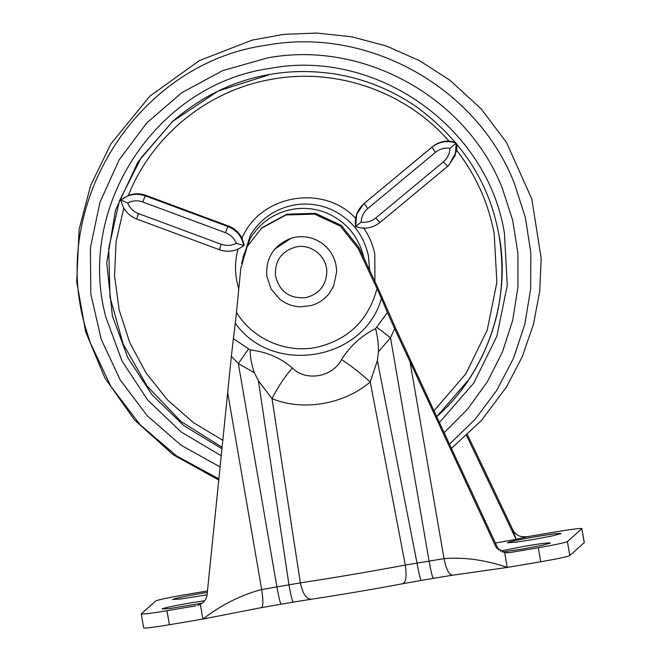 <?xml version="1.0" encoding="UTF-8"?>
<svg xmlns="http://www.w3.org/2000/svg" width="661" height="661" viewBox="0 0 661 661"><rect width="100%" height="100%" fill="white"/><g stroke="black" fill="none" stroke-linecap="round" stroke-linejoin="round"><path stroke-width="0.99" d="M236.266 243.289C234.159 238.216 230.549 234.68 225.434 232.68L142.759 201.985L145.271 195.854C136.406 192.896 128.292 194.268 120.922 199.986L128.35 195.449C134.166 193.285 139.992 193.252 145.841 195.35L228.516 226.037C234.548 228.367 239.059 232.399 242.042 238.142L244.198 245.206L243.769 245.595C236.407 251.304 228.301 252.684 219.444 249.726L136.703 219.031C128.085 215.486 122.822 209.14 120.913 200.019L127.664 202.968C129.771 208.033 133.373 211.561 138.48 213.569L221.187 244.273C226.359 246.082 231.391 245.76 236.266 243.289L243.769 245.595C236.39 251.296 228.276 252.676 219.419 249.742M456.883 144.032L456.858 150.584C475.928 175.272 488.363 202.927 494.155 233.556L496.89 282.28L487.24 330.07L465.815 373.837L434.021 410.729M128.35 195.449C152.071 135.497 208.165 90.07 271.754 79.295C336.16 67.282 405.804 91.565 448.959 141.082L455.429 142.272M435.459 152.336L367.756 208.554C363.616 212.123 361.402 216.643 361.121 222.113L355.668 226.616L356.676 214.288L363.533 204.018L431.881 147.238C439.243 141.537 447.357 140.165 456.214 143.123L450.009 148.304C444.58 147.585 439.73 148.932 435.459 152.336L431.881 147.238L432.451 146.734L363.955 203.638M456.23 143.239L455.189 155.5L448.348 165.721L380.017 222.484C372.639 228.194 364.517 229.574 355.659 226.624L355.668 226.616C364.533 229.574 372.655 228.202 380.017 222.484L375.679 218.064L443.349 161.871C447.497 158.301 449.72 153.782 450.009 148.304M443.349 161.871L447.687 166.299L448.918 165.217L456.858 150.584M448.959 141.082C442.763 140.95 437.26 142.834 432.451 146.734M207.075 594.76L180.891 598.99L172.678 599.461C175.281 598.279 184.766 596.272 201.134 593.421L207.314 592.405M202.026 603.179L170.265 608.475L162.052 608.946C164.655 607.773 174.14 605.757 190.508 602.915L204.687 600.7M500.179 551.084L525.313 546.135C541.483 543.458 549.853 542.441 550.431 543.078L541.921 545.358L521.975 549.117L502.319 552.034M507.491 542.681C510.094 541.499 519.579 539.492 535.947 536.641C552.117 533.972 560.487 532.956 561.057 533.592L552.555 535.864L532.601 539.624L515.704 542.21L507.433 542.772M143.652 627.95L141.28 613.838C141.867 614.49 150.427 613.449 166.969 610.723L169.39 624.736L202.869 619.06C221.683 604.65 241.29 594.817 261.682 589.554L300.367 582.862C334.483 577.681 369.458 571.748 405.3 565.064L444.018 558.636C464.303 557 485.372 559.933 507.235 567.435L540.723 561.759C557.463 558.851 567.163 556.793 569.823 555.587L584.299 542.615L581.878 528.602L584.25 542.714M258.401 380.753L254.378 372.763C251.618 365.07 250.197 357.461 250.131 349.925C266.3 351.726 280.355 357.717 292.302 367.913C284.503 377.092 277.736 387.338 272.018 398.641L258.401 380.753L288.964 584.845C290.956 595.883 292.385 601.642 293.261 602.105L261.525 607.616L202.869 619.06L200.308 604.228L197.474 605.443M311.529 599.172C306.464 599.362 302.738 593.925 300.367 582.862L272.018 398.641C302.92 411.431 343.852 404.4 370.234 381.984C360.683 373.267 351.123 365.797 341.555 359.559C350.231 345.877 361.567 335.581 375.564 328.657C377.505 335.879 378.48 343.563 378.464 351.718L377.357 360.584L370.234 381.984L405.3 565.064C406.903 576.26 406.003 582.481 402.599 583.729L402.863 583.696C371.556 589.554 340.985 594.735 311.141 599.254L293.211 602.13M377.357 360.584L417.025 563.122C419.016 574.169 420.446 579.92 421.321 580.391L402.863 583.696M254.378 372.763L238.332 363.583L231.367 356.353L207.05 595.007C206.364 599.238 204.117 602.311 200.308 604.228M507.359 552.836L509.424 552.646L504.673 552.604L496.287 547.482L495.51 546.085L497.064 548.531M514.588 534.856L513.093 530.386C515.159 534.121 518.298 536.211 522.52 536.682L527.263 536.715L516.076 539.326L514.588 534.856M377.01 288.576L381.455 298.425C364.128 360.666 272.522 376.2 235.291 323.212L236.481 312.405C252.766 339.192 286.387 353.751 316.983 347.256C348.587 339.564 368.598 319.998 377.01 288.576L358.163 248.495L359.039 247.718L377.885 287.799L396.022 328.988L498.617 550.035M495.386 543.078L516.076 539.326L466.575 435.541M292.302 367.913C305.853 381.827 332.409 377.233 341.555 359.559M394.625 328.666L409.994 361.658L444.018 558.636C446.258 569.633 449.183 575.144 452.793 575.161L433.385 578.342C432.509 577.879 431.079 572.12 429.088 561.082L390.519 337.779L376.687 327.137L387.42 312.513L394.625 328.666L390.519 337.779L378.464 351.718M281.148 604.179L281.198 604.154C280.322 603.683 278.892 597.932 276.901 586.885L238.332 363.583L248.553 348.868L250.131 349.925M231.367 356.353L233.35 338.639L248.553 348.868M235.291 323.212L233.35 338.639M387.42 312.513L381.455 298.425M527.263 536.715L556.141 531.816C572.682 529.089 581.242 528.048 581.829 528.701L567.402 541.574C564.742 542.78 555.042 544.829 538.302 547.746L540.723 561.759M141.28 613.838L155.707 600.965C158.367 599.758 168.068 597.701 184.807 594.793L207.463 590.951M166.969 610.723L195.846 605.823M509.424 552.646L538.302 547.746M169.39 624.736C152.848 627.463 144.288 628.504 143.701 627.851M513.093 530.386L467.467 434.707M504.673 552.604L507.235 567.435L452.578 575.219M409.994 361.658L495.51 546.085M359.039 247.718L341.283 225.376L315.429 213.346L286.957 214.181L261.938 227.698L247.181 246.528L240.802 268.399L236.481 312.405M358.163 248.495L340.415 226.161L314.553 214.123L286.089 214.957L261.062 228.483M332.69 288.072L333.681 285.998L336.664 271.679C336.333 260.153 331.632 250.816 322.551 243.686C314.462 237.828 305.481 235.647 295.632 237.159L291.063 238.249L274.728 249.114M242.909 257.36L250.271 238.439C260.186 222.476 274.381 212.743 292.856 209.24C305.2 207.224 317.098 208.752 328.558 213.825C347.413 222.881 359.187 237.596 363.889 257.964L363.905 258.071M241.513 263.318L250.329 235.291C260.632 218.7 275.381 208.579 294.583 204.943C307.415 202.853 319.775 204.439 331.682 209.711C351.272 219.121 363.509 234.407 368.392 255.576L369.673 270.324M221.98 448.778L183.965 425.734L152.013 394.807L127.747 357.543L112.378 315.834L106.751 262.814L115.477 210.264L137.926 162.003L172.455 121.533L218.221 90.995L270.671 74.296M498.716 233.804C507.706 286.329 497.75 334.912 468.839 379.538L436.822 416.521M222.129 447.307L180.907 421.396L147.221 386.222L123.103 343.927L110.007 297.045L108.734 248.437L119.36 201.018L141.239 157.665L173.05 121.004M363.385 227.607C369.003 235.647 372.804 244.454 374.787 254.047L374.936 281.52M238.786 288.874L237.877 285.734C234.68 273.414 234.754 261.12 238.1 248.858M242.042 238.142C260.203 194.466 324.287 183.601 356.072 218.808M222.848 440.292L193.343 422.569L167.464 399.88L146.048 372.936L129.763 342.613L119.154 309.885L114.551 275.811L116.105 241.48L123.772 208.008M221.27 455.751L181.288 432.087L147.659 400.012L122.12 361.195L106 317.627C75.585 207.38 156.178 84.418 269.242 68.546C375.2 47.799 487.355 126.251 504.409 233.027L507.293 285.213L496.841 336.366L473.722 383.14L439.466 422.462M220.121 466.98L181.007 445.175L147.229 415.752L120.252 379.992L101.257 339.44L90.838 294.137L90.408 247.685L99.968 202.266L119.071 159.995L146.833 122.855L181.949 92.59L222.782 70.603L267.408 57.937C363.393 39.891 466.633 97.184 502.335 188.311L512.672 220.237L517.927 253.37L517.951 286.907L512.771 320.015L502.492 351.892L487.372 381.769L467.773 408.903L444.184 432.641M218.907 478.861L176.594 455.95L140.033 424.651L110.85 386.379L90.359 342.836L87.054 332.533C46.187 207.876 136.265 63.266 265.978 45.295C367.425 26.225 476.548 86.781 514.283 183.097L525.338 217.37L530.841 252.948L530.667 288.931L524.801 324.411L513.407 358.493L496.758 390.337L475.284 419.124L449.513 444.142M451.488 448.389L481.671 420.189L506.524 386.933L522.339 356.502L533.452 324.344L539.715 291.344L541.177 258.434L531.832 199.118L506.533 142.52L481.249 108.958L449.959 80.254L419.388 60.581L386.28 45.989L351.693 36.801L316.735 33.05L283.858 34.355L252.072 40.131L199.283 60.655L149.89 96.142L110.908 143.85L90.689 185.295L79.122 229.326L76.701 281.685L85.641 331.756L87.054 332.533M142.759 201.985C137.579 200.167 132.547 200.498 127.664 202.968M225.434 232.68L227.946 226.549C236.597 230.094 241.876 236.44 243.769 245.595M145.841 195.35L145.271 195.854L227.946 226.549L228.516 226.037M138.48 213.569L136.703 219.031M219.444 249.726L221.187 244.273M361.121 222.113C366.558 222.831 371.408 221.485 375.679 218.064M367.756 208.554L364.178 203.456L364.748 202.952M227.698 392.774L261.682 589.554C263.384 600.651 263.285 606.674 261.376 607.624L261.525 607.616M375.564 328.657L376.687 327.137M567.402 541.574L569.823 555.587M296.615 246.817C281.999 250.668 274.926 260.161 275.397 275.298C279.074 291.261 289.08 298.739 305.407 297.714C318.751 294.434 325.881 285.94 326.815 272.216C327.228 256.832 311.695 243.76 296.615 246.817M436.252 417.033C488.595 371.829 511.589 295.954 498.7 233.82C489.214 182.651 461.865 140.355 416.661 106.942C391.519 89.698 364.285 78.725 334.962 74.024C312.157 70.512 290.08 70.719 268.713 74.652C233.597 80.774 201.506 96.407 172.455 121.533M85.641 331.756L104.884 377.952L134.514 419.95L173.24 454.768L218.783 480.051M364.104 203.505L363.533 204.018C357.023 210.215 354.403 217.75 355.659 226.624M447.687 166.299L380.017 222.484M433.335 578.367L421.272 580.416M291.063 238.249C273.828 245.239 265.73 257.79 266.755 275.901L271.093 289.055L279.892 299.293C286.089 304.027 292.889 306.539 300.309 306.828L310.992 305.589C318.139 303.614 324.179 299.615 329.112 293.591L333.681 285.998"/></g></svg>
